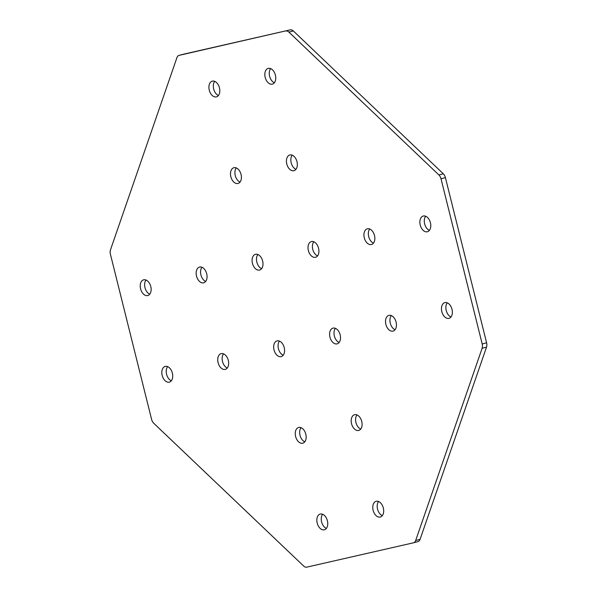 <?xml version="1.0" encoding="UTF-8"?>
<svg xmlns="http://www.w3.org/2000/svg" width="597" height="597" viewBox="0 0 597 597"><rect width="100%" height="100%" fill="white"/><g stroke="black" fill="none" stroke-linecap="round" stroke-linejoin="round"><path stroke-width="0.9" d="M218.435 95.498A8.134 5.224 75.2 0 1 213.674 89.005A8.134 5.224 75.2 0 1 214.696 81.356M219.457 87.849A8.134 5.224 75.2 0 1 216.442 96.871A8.134 5.224 75.2 0 1 209.271 90.169A8.134 5.224 75.2 0 1 212.286 81.147A8.134 5.224 75.2 0 1 219.457 87.849M240.024 182.078A8.134 5.224 75.2 0 1 235.263 175.585A8.134 5.224 75.2 0 1 236.285 167.936M241.046 174.428A8.134 5.224 75.2 0 1 238.031 183.451A8.134 5.224 75.2 0 1 230.852 176.749A8.134 5.224 75.2 0 1 233.875 167.727A8.134 5.224 75.2 0 1 241.046 174.428M149.757 294.179A8.134 5.224 75.2 0 1 144.996 287.687A8.134 5.224 75.2 0 1 146.019 280.03M150.78 286.53A8.134 5.224 75.2 0 1 147.757 295.552A8.134 5.224 75.2 0 1 140.586 288.851A8.134 5.224 75.2 0 1 143.601 279.829A8.134 5.224 75.2 0 1 150.78 286.53M205.681 281.418A8.134 5.224 75.2 0 1 200.92 274.926A8.134 5.224 75.2 0 1 201.943 267.277M206.704 273.769A8.134 5.224 75.2 0 1 203.689 282.791A8.134 5.224 75.2 0 1 196.517 276.09A8.134 5.224 75.2 0 1 199.532 267.068A8.134 5.224 75.2 0 1 206.704 273.769M261.613 268.665A8.134 5.224 75.2 0 1 256.852 262.165A8.134 5.224 75.2 0 1 257.874 254.516M262.635 261.008A8.134 5.224 75.2 0 1 259.62 270.031A8.134 5.224 75.2 0 1 252.441 263.337A8.134 5.224 75.2 0 1 255.464 254.307A8.134 5.224 75.2 0 1 262.635 261.008M322.634 514.256A8.134 5.224 -104.8 0 0 321.611 521.912A8.134 5.224 -104.8 0 0 326.372 528.405M317.201 523.076A8.134 5.224 -104.8 0 0 324.38 529.778A8.134 5.224 -104.8 0 0 327.395 520.756A8.134 5.224 -104.8 0 0 320.223 514.054A8.134 5.224 -104.8 0 0 317.201 523.076M301.045 427.676A8.134 5.224 -104.8 0 0 300.022 435.332A8.134 5.224 -104.8 0 0 304.783 441.825M295.619 436.497A8.134 5.224 -104.8 0 0 302.791 443.198A8.134 5.224 -104.8 0 0 305.806 434.168A8.134 5.224 -104.8 0 0 298.634 427.474A8.134 5.224 -104.8 0 0 295.619 436.497M167.6 366.618A8.134 5.224 -104.8 0 0 166.578 374.267A8.134 5.224 -104.8 0 0 171.339 380.759M162.175 375.431A8.134 5.224 -104.8 0 0 169.347 382.132A8.134 5.224 -104.8 0 0 172.361 373.11A8.134 5.224 -104.8 0 0 165.19 366.409A8.134 5.224 -104.8 0 0 162.175 375.431M223.532 353.857A8.134 5.224 -104.8 0 0 222.509 361.506A8.134 5.224 -104.8 0 0 227.27 368.006M218.099 362.678A8.134 5.224 -104.8 0 0 225.278 369.371A8.134 5.224 -104.8 0 0 228.293 360.349A8.134 5.224 -104.8 0 0 221.121 353.648A8.134 5.224 -104.8 0 0 218.099 362.678M279.456 341.096A8.134 5.224 -104.8 0 0 278.441 348.752A8.134 5.224 -104.8 0 0 283.202 355.245M274.03 349.917A8.134 5.224 -104.8 0 0 281.202 356.61A8.134 5.224 -104.8 0 0 284.224 347.588A8.134 5.224 -104.8 0 0 277.045 340.894A8.134 5.224 -104.8 0 0 274.03 349.917M270.628 68.595A8.134 5.224 -104.8 0 0 269.605 76.244A8.134 5.224 -104.8 0 0 274.366 82.744M275.389 75.088A8.134 5.224 -104.8 0 0 268.217 68.386A8.134 5.224 -104.8 0 0 265.195 77.416A8.134 5.224 -104.8 0 0 272.374 84.11A8.134 5.224 -104.8 0 0 275.389 75.088M292.217 155.175A8.134 5.224 -104.8 0 0 291.194 162.832A8.134 5.224 -104.8 0 0 295.955 169.324M296.978 161.668A8.134 5.224 -104.8 0 0 289.799 154.974A8.134 5.224 -104.8 0 0 286.784 163.996A8.134 5.224 -104.8 0 0 293.955 170.69A8.134 5.224 -104.8 0 0 296.978 161.668M425.661 216.241A8.134 5.224 -104.8 0 0 424.639 223.89A8.134 5.224 -104.8 0 0 429.4 230.382M430.422 222.733A8.134 5.224 -104.8 0 0 423.243 216.032A8.134 5.224 -104.8 0 0 420.228 225.054A8.134 5.224 -104.8 0 0 427.4 231.755A8.134 5.224 -104.8 0 0 430.422 222.733M369.73 228.994A8.134 5.224 -104.8 0 0 368.707 236.651A8.134 5.224 -104.8 0 0 373.468 243.143M374.491 235.494A8.134 5.224 -104.8 0 0 367.319 228.793A8.134 5.224 -104.8 0 0 364.297 237.815A8.134 5.224 -104.8 0 0 371.476 244.516A8.134 5.224 -104.8 0 0 374.491 235.494M313.798 241.755A8.134 5.224 -104.8 0 0 312.776 249.412A8.134 5.224 -104.8 0 0 317.544 255.904M318.559 248.248A8.134 5.224 -104.8 0 0 311.388 241.554A8.134 5.224 -104.8 0 0 308.373 250.576A8.134 5.224 -104.8 0 0 315.544 257.277A8.134 5.224 -104.8 0 0 318.559 248.248M382.304 515.644A8.134 5.224 75.2 0 1 377.543 509.151A8.134 5.224 75.2 0 1 378.565 501.502M373.132 510.316A8.134 5.224 75.2 0 1 376.147 501.293A8.134 5.224 75.2 0 1 383.326 507.995A8.134 5.224 75.2 0 1 380.304 517.017A8.134 5.224 75.2 0 1 373.132 510.316M360.715 429.064A8.134 5.224 75.2 0 1 355.954 422.572A8.134 5.224 75.2 0 1 356.976 414.922M351.543 423.736A8.134 5.224 75.2 0 1 354.566 414.714A8.134 5.224 75.2 0 1 361.737 421.415A8.134 5.224 75.2 0 1 358.722 430.437A8.134 5.224 75.2 0 1 351.543 423.736M450.981 316.97A8.134 5.224 75.2 0 1 446.22 310.47A8.134 5.224 75.2 0 1 447.243 302.821M441.817 311.641A8.134 5.224 75.2 0 1 444.832 302.612A8.134 5.224 75.2 0 1 452.004 309.313A8.134 5.224 75.2 0 1 448.989 318.335A8.134 5.224 75.2 0 1 441.817 311.641M395.057 329.723A8.134 5.224 75.2 0 1 390.296 323.231A8.134 5.224 75.2 0 1 391.319 315.582M385.886 324.395A8.134 5.224 75.2 0 1 388.901 315.373A8.134 5.224 75.2 0 1 396.08 322.074A8.134 5.224 75.2 0 1 393.057 331.096A8.134 5.224 75.2 0 1 385.886 324.395M339.126 342.484A8.134 5.224 75.2 0 1 334.365 335.992A8.134 5.224 75.2 0 1 335.387 328.335M329.962 337.156A8.134 5.224 75.2 0 1 332.977 328.134A8.134 5.224 75.2 0 1 340.148 334.835A8.134 5.224 75.2 0 1 337.133 343.857A8.134 5.224 75.2 0 1 329.962 337.156M443.302 173.779L438.892 174.943A5.948 3.821 75.2 0 1 441.004 178.779L445.407 177.615A5.948 3.821 -104.8 0 0 443.302 173.779L293.314 30.94A5.948 3.821 -104.8 0 0 290.254 29.85L179.137 55.357A5.948 3.821 -104.8 0 0 179.055 55.379A5.948 3.821 -104.8 0 0 176.928 57.648L110.475 249.867A5.948 3.821 -104.8 0 0 110.4 254.195L151.593 419.385A5.948 3.821 75.2 0 0 153.698 423.221L303.686 566.06A5.948 3.821 75.2 0 0 306.746 567.15L413.452 542.807A5.948 3.821 -104.8 0 0 413.534 542.785A5.948 3.821 -104.8 0 0 415.669 540.516L420.072 539.352A5.948 3.821 75.2 0 1 417.945 541.621A5.948 3.821 75.2 0 1 417.863 541.643L413.617 542.763M445.407 177.615L486.6 342.805A5.948 3.821 75.2 0 1 486.525 347.133L482.115 348.297L415.669 540.516M482.115 348.297A5.948 3.821 -104.8 0 0 482.189 343.969L486.6 342.805M441.004 178.779L482.189 343.969M438.892 174.943L288.903 32.104L293.314 30.94M285.851 31.014A5.948 3.821 75.2 0 1 288.903 32.104M183.383 54.237A5.948 3.821 75.2 0 1 183.466 54.215A5.948 3.821 75.2 0 1 183.548 54.193L179.137 55.357M290.254 29.85L183.548 54.193M486.525 347.133L420.072 539.352M413.534 542.785L417.945 541.621M179.055 55.379L183.466 54.215"/></g></svg>

